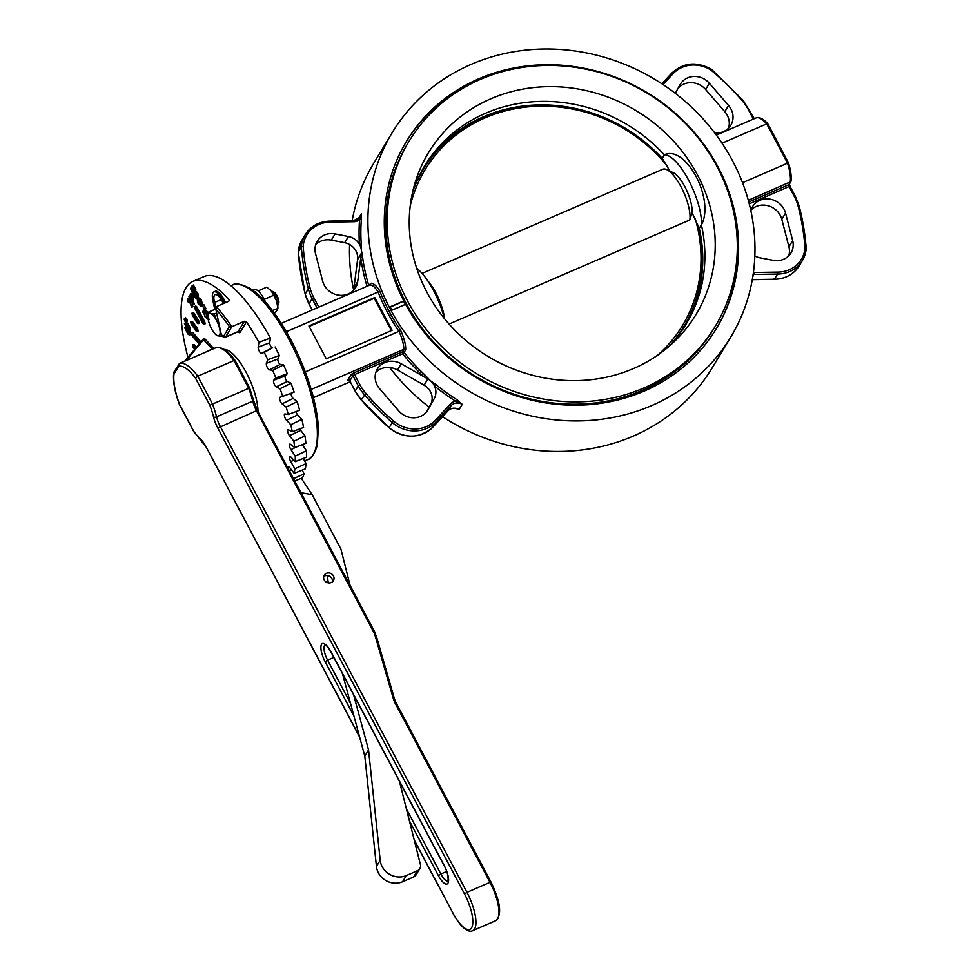 <?xml version="1.0" encoding="UTF-8"?>
<svg xmlns="http://www.w3.org/2000/svg" width="980" height="980" viewBox="0 0 980 980"><rect width="100%" height="100%" fill="white"/><g stroke="black" fill="none" stroke-linecap="round" stroke-linejoin="round"><path stroke-width="1.47" d="M416.684 268.25A43.426 14.431 66.6 0 1 444.357 318.524M692.052 212.734L689.834 219.936A30.429 10.106 -113.4 0 0 683.293 191.37A30.429 10.106 -113.4 0 0 666.78 169.638L673.223 172.664A24.721 8.22 66.6 0 1 686.343 189.679A24.721 8.22 66.6 0 1 692.052 212.734L699.267 228.352L701.386 224.837A152.806 140.238 -148.9 0 1 686.172 324.013A152.806 140.238 -148.9 0 1 669.205 346.234M699.267 228.352A152.806 140.238 -148.9 0 1 685.094 325.752M412.764 191.455A152.806 140.238 -148.9 0 1 424.524 166.098A152.806 140.238 -148.9 0 1 664.305 154.852A152.806 140.238 -148.9 0 1 664.354 154.901L664.354 154.779A43.426 14.431 66.6 0 1 688.658 180.271A43.426 14.431 66.6 0 1 701.46 224.849L701.386 224.837M423.483 167.862A152.806 140.238 -148.9 0 1 662.235 158.405L664.354 154.901M662.235 158.405L670.577 172.161M715.388 326.083L713.979 328.41A178.887 164.175 -148.9 0 1 642.525 390.285A178.887 164.175 -148.9 0 1 435.769 344.274A178.887 164.175 -148.9 0 1 407.668 143.533L409.077 141.206A178.887 164.175 -148.9 0 1 647.057 93.088A178.887 164.175 -148.9 0 1 715.388 326.083A178.887 164.175 -148.9 0 1 643.933 387.958A178.887 164.175 -148.9 0 1 437.178 341.934A178.887 164.175 -148.9 0 1 409.077 141.206M716.111 329.01A181.018 166.135 31.1 0 0 729.965 197.789M515.798 68.526A181.018 166.135 31.1 0 0 406.149 141.929M633.631 368.492A156.322 143.472 -148.9 0 1 466.872 341.334A156.322 143.472 -148.9 0 1 414.393 185.122A156.322 143.472 -148.9 0 1 524.827 88.776A156.322 143.472 -148.9 0 1 673.713 141.365A156.322 143.472 -148.9 0 1 674.056 341.836A156.322 143.472 -148.9 0 1 633.631 368.492M664.354 154.779C685.853 144.636 715.057 199.406 701.46 224.849M277.707 305.344A7.607 2.524 -113.4 0 0 278.296 304.56A7.607 2.524 -113.4 0 0 276.213 295.801A7.607 2.524 -113.4 0 0 272.636 291.501A7.607 2.524 -113.4 0 0 271.668 291.391M278.296 304.56L278.773 303.065A6.346 2.107 -113.4 0 0 277.034 295.752A6.346 2.107 -113.4 0 0 274.057 292.163L272.636 291.501M274.375 313.171L277.34 310.121L277.842 308.137L276.728 301.289A12.164 4.043 -113.4 0 0 271.166 290.791L266.732 287.14L258.046 290.901M264.6 300.076L264.551 299.219L273.726 295.25L276.728 301.289A12.164 4.043 -113.4 0 1 277.879 307.487L277.879 308.504L272.391 310.501M273.726 295.25L271.166 290.791A12.164 4.043 66.6 0 0 270.223 289.798L270.125 289.7M414.209 839.909L452.968 913.103A28.138 9.347 -113.4 0 0 471.588 927.815A28.138 9.347 -113.4 0 0 464.52 893.968L217.817 428.04A17.493 5.819 66.6 0 1 213.542 417.027A41.834 13.904 -113.4 0 0 209.843 405.23L248.7 388.313L233.987 360.53A44.112 14.663 -113.4 0 0 215.821 347.741L215.918 347.704C221.652 346.528 228.046 350.791 235.09 360.469M215.821 347.741L179.61 363.409A44.112 14.663 66.6 0 1 197.776 376.198L233.987 360.53L235.127 360.726M332.367 581.851A5.329 4.888 31.1 0 0 323.694 576.62M331.252 582.537A5.329 4.888 -148.9 0 1 324.257 575.187A5.329 4.888 -148.9 0 1 331.338 573.753A5.329 4.888 -148.9 0 1 331.252 582.537M212.317 349.26L212.979 348.365M207.368 351.391L212.133 348.978L203.081 339.362A1.519 1.519 0 0 1 205.396 339.349L214.007 348.807M206.425 447.48L193.918 431.604A41.834 13.904 -113.4 0 0 200.337 438.905A17.493 5.819 66.6 0 1 206.266 447.174L359.513 736.605M179.646 404.642L193.918 431.604M179.61 363.409L173.987 371.984L174.024 373.931A41.834 13.904 -113.4 0 0 179.61 404.593M178.691 364.217L178.605 366.336L174.024 373.931M213.542 417.027A2.279 0.956 -14 0 0 216.543 416.831A44.112 14.663 66.6 0 0 212.489 403.981L197.776 376.198L195.535 378.207A41.834 13.904 -113.4 0 0 178.605 366.336M249.569 388.007L248.7 388.313A44.112 14.663 -113.4 0 1 252.754 401.163L216.543 416.831A15.215 5.059 -113.4 0 0 220.255 426.41L466.958 892.339L490 882.368L394.891 702.721A16.734 15.361 -148.9 0 1 393.617 699.585L374.948 635.101A13.696 12.569 31.1 0 0 373.907 632.541L256.466 410.743L217.817 428.04M413.67 876.953L417.419 870.742A6.088 5.586 31.1 0 0 419.844 868.635L416.096 874.846A6.088 5.586 -148.9 0 1 413.67 876.953L402.56 881.755A18.253 16.758 -148.9 0 1 376.443 866.455L364.805 756.168L342.51 673.799M417.419 870.742L406.296 875.557A18.253 16.758 -148.9 0 1 380.191 860.244L368.554 749.957L353.609 694.771M419.844 868.635A6.088 5.586 31.1 0 0 420.42 864.556L399.448 781.33M300.995 492.683L312.142 494.704L340.905 549.033L350.068 585.366M328.3 582.867L327.259 575.529M312.142 494.704L301.276 478.326M368.554 749.957L364.805 756.168M218.957 324.123L216.543 320.472A12.164 4.043 66.6 0 1 220.108 331.632A12.164 4.043 66.6 0 1 217.609 335.76A12.164 4.043 66.6 0 1 215.612 334.437A12.164 4.043 66.6 0 1 211.545 328.741A12.164 4.043 66.6 0 1 207.981 317.581A12.164 4.043 66.6 0 1 207.956 316.736A12.164 4.043 66.6 0 1 210.48 313.441L208.569 312.081L207.981 317.581M216.543 320.472A12.164 4.043 -113.4 0 0 210.48 313.441L214.277 314.004L216.543 320.472M215.698 334.401L217.609 335.76L221.407 336.324L220.12 329.66M222.313 335.932L221.407 336.324M216.629 312.988L214.277 314.004M215.784 308.957L208.569 312.081M257.985 411.453A39.555 13.144 -113.4 0 0 246.299 372.657A39.555 13.144 -113.4 0 0 224.126 349.444M229.418 326.671A112.565 37.412 -113.4 0 0 216.004 309.435L216.274 306.679A114.084 37.914 66.6 0 1 231.844 326.707L225.645 336.985A1.519 1.397 -148.9 0 1 223.636 336.238L229.418 326.671L231.844 326.707L244.351 321.305L246.458 321.893L240.174 332.306A6.088 2.021 66.6 0 1 237.981 331.791M187.976 357.333A114.084 37.914 -113.4 0 1 192.876 281.395A114.084 37.914 -113.4 0 1 229.32 299.843L228.781 301.264L216.274 306.679M220.831 332.49L215.698 308.553L220.647 332.232A1.519 0.747 -11.8 0 0 220.831 332.49A3.038 1.017 -113.4 0 0 222.203 335.577A3.038 1.017 -113.4 0 0 223.636 336.238M280.047 388.741L291.011 383.254A114.084 37.914 -113.4 0 1 294.147 392.135L282.742 396.337A114.084 37.914 -113.4 0 0 280.047 388.741L276.299 386.855A3.724 1.237 66.6 0 1 274.045 383.584A3.724 1.237 66.6 0 1 273.726 380.191L285.217 375.952L287.299 373.699L275.846 377.9A114.084 37.914 -113.4 0 0 272.661 370.33L269.365 369.84A3.724 1.237 66.6 0 1 267.099 367.084A3.724 1.237 66.6 0 1 266.389 363.31L277.904 359.035L279.312 355.483L267.822 359.709A114.084 37.914 -113.4 0 0 264.233 352.408L272.403 347.863A3.038 1.017 -113.4 0 1 270.603 346.087A3.038 1.017 -113.4 0 1 269.721 342.792L270.407 338.063L258.892 342.314A114.084 37.914 -113.4 0 0 246.458 321.893M264.233 352.408L261.476 353.327A3.724 1.237 66.6 0 1 259.271 351.171A3.724 1.237 66.6 0 1 258.193 347.128L258.892 342.314M272.661 370.33L283.575 364.854L280.329 364.376A3.038 1.017 -113.4 0 1 278.479 362.122A3.038 1.017 -113.4 0 1 277.904 359.035M266.389 363.31L267.822 359.709M285.217 375.952A3.038 1.017 -113.4 0 0 285.474 378.733A3.038 1.017 -113.4 0 0 287.324 381.404L291.011 383.254M273.726 380.191L275.846 377.9M297.161 401.592A114.084 37.914 -113.4 0 1 299.623 410.24L288.267 414.466A114.084 37.914 -113.4 0 0 286.16 407.068L297.161 401.592L293.155 398.419A3.038 1.017 -113.4 0 1 291.501 395.785A3.038 1.017 -113.4 0 1 291.232 393.201M286.16 407.068L282.081 403.846A3.724 1.237 66.6 0 1 279.913 400.183A3.724 1.237 66.6 0 1 279.962 397.255A3.724 1.237 66.6 0 1 279.974 397.255L282.742 396.337M301.877 419.305A114.084 37.914 -113.4 0 1 303.579 427.464L292.273 431.727A114.084 37.914 -113.4 0 0 290.815 424.744L301.877 419.305L297.663 414.92A3.038 1.017 -113.4 0 1 295.985 411.588M290.815 424.744L286.528 420.285A3.724 1.237 66.6 0 1 284.592 416.623A3.724 1.237 66.6 0 1 284.727 413.989A3.724 1.237 66.6 0 1 284.96 413.964L288.267 414.466M304.988 435.867A114.084 37.914 -113.4 0 1 305.882 443.291L294.637 447.603A114.084 37.914 -113.4 0 0 293.878 441.257L304.988 435.867L300.701 430.404A3.038 1.017 -113.4 0 1 299.807 428.885M293.878 441.257L289.504 435.696A3.724 1.237 66.6 0 1 287.814 432.119A3.724 1.237 66.6 0 1 288.022 429.779A3.724 1.237 66.6 0 1 288.524 429.84L292.273 431.727M306.409 450.776A114.084 37.914 -113.4 0 1 306.471 457.219L295.299 461.617A114.084 37.914 -113.4 0 0 295.237 456.092L306.409 450.776L302.342 444.651M295.237 456.092L290.925 449.6A3.724 1.237 66.6 0 1 289.774 444.124A3.724 1.237 66.6 0 1 290.558 444.381L294.637 447.603M306.103 463.565A114.084 37.914 -113.4 0 1 305.331 468.857L294.208 473.34A114.084 37.914 -113.4 0 0 294.87 468.808L306.103 463.565L303.212 458.505M294.87 468.808L290.742 461.58A3.724 1.237 66.6 0 1 289.896 456.619A3.724 1.237 66.6 0 1 291.011 457.158L295.299 461.617M292.775 479L304.07 473.855L302.22 470.106M288.022 468.183A3.724 1.237 66.6 0 1 288.414 466.86A3.724 1.237 66.6 0 1 289.847 467.779L294.208 473.34M304.07 473.855A114.084 37.914 -113.4 0 1 302.489 477.824L294.809 480.996M194.469 290.007L192.595 293.118L190.439 288.353L192.423 292.089L192.999 291.134L191.014 287.397L193.183 290.815L193.905 289.627L192.117 285.572L194.469 290.007L195.792 289.443L193.918 292.542L192.595 293.118M190.439 288.353L191.321 287.973M191.21 287.079L192.313 286.601M192.117 285.572L193.44 284.996L195.792 289.443M197.225 296.413L195.865 297.896L194.395 296.671L193.599 294.049L195.473 297.197L194.689 292.052L196.392 293.461L197.25 296.536L196.196 293.779L195.032 293.351L195.731 298.018L196.87 297.454M194.689 292.052L196.159 291.354L197.703 292.898L198.56 295.96L197.25 296.536M195.4 296.107L194.628 296.438L195.473 297.197M195.032 293.351L195.731 293.057M195.914 296.977L197.164 296.438M193.599 294.049L194.726 293.559M194.052 294.502L194.873 294.147M196.392 293.461L197.703 292.898M198.609 298.104L199.65 302.857L202.26 304.952M197.543 298.447L198.328 303.433L200.937 305.515L199.92 300.799L197.862 298.435M198.328 303.433L199.65 302.857M196.919 297.969L200.092 300.456L201.317 306.226L198.156 303.788L196.919 297.969L198.548 297.112M198.242 297.393L201.415 299.892L202.627 305.662M200.092 300.456L201.415 299.892M202.493 305.834L201.01 306.507L202.444 305.736M204.526 308.994L202.652 312.106L203.963 308.614L202.358 305.576L204.526 308.994L205.849 308.431L203.975 311.53L202.652 312.106M202.554 305.258L203.864 304.694L205.849 308.431M208.324 319.517L205.102 316.895L203.681 312.816L205.322 316.626L208.079 318.5M208.25 319.615L209.34 319.235M207.956 316.687L204.857 310.856L207.993 315.683M203.681 312.816L205.433 312.681L208.017 318.022M204.11 313.245L205.433 312.681M205.322 316.626L206.633 316.05M204.857 310.856L206.18 310.28L208.385 313.061L207.062 313.625M191.762 297.148L190.488 294.723L190.843 296.401L191.651 296.058M191.406 295.495L190.671 294.649M191.566 295.213L192.08 297.761L190.671 296.658L190.157 294.123L191.566 295.213L192.876 294.637L193.072 297.332M192.876 294.637L191.614 293.424L190.157 294.123M190.965 298.483L192.509 301.546M189.446 296.916L190.635 301.105L192.864 303.678L191.566 299.562L189.581 296.903M188.895 296.217L191.737 299.28L193.281 304.486L190.463 301.387L188.895 296.217L190.377 295.482M192.472 297.663L194.212 304.082M191.737 299.28L193.06 298.716M188.013 299.292L188.282 301.693L189.544 302.538L188.197 299.292M188.282 301.693L189.483 301.166M191.627 307.242L190.108 303.004L188.136 302.012L187.45 298.606L189.311 300.064L191.627 307.242L192.938 306.667L192.215 304.155M191.076 302.992L190.194 303.286M188.773 298.043L187.45 298.606M185.882 321.183L184.485 319.554L185.257 321.354L185.869 321.085M184.13 319.149L185.073 318.806L186.237 321.599L185.281 321.942L184.13 319.149L186.396 318.243L187.548 321.024L186.604 321.366M185.281 321.942L187.548 321.024M185.453 318.586L186.396 318.243M186.225 323.572L188.601 327.81M185.11 323.498L186.947 328.006L188.76 328.594L186.714 324.699L184.914 324.135L185.784 323.755M188.54 329.243L188.76 328.594M184.448 323.621L186.678 324.098L189.226 329.158C189.042 330.468 188.295 330.285 186.996 328.606L184.448 323.621L186.041 322.114M185.759 323.045L187.989 323.535L190.537 328.582L188.956 330.064L190.537 328.582M186.678 324.098L187.989 323.535M188.099 331.056L187.303 331.51L188.307 333.947L189.103 333.592L188.099 331.056L187.303 331.51L188.16 331.13M188.307 333.947L189.103 333.543L188.307 333.947M184.951 327.7L186.911 331.571L188.038 330.432L189.569 334.119L188.332 334.523L186.96 332.245L184.742 327.871L185.943 327.271M187.058 328.68L187.572 329.697M186.825 330.836L188.821 330.089M189.348 329.868L190.892 333.543L189.642 333.947M188.332 334.523L190.72 333.616M192.742 313.796L191.958 313.135L192.374 315.266L197.176 323.082L197.96 323.743L197.543 321.612L192.742 313.796L194.065 313.22L193.268 312.559L191.958 313.135M197.96 323.743L199.283 323.167L198.867 321.036L194.065 313.22M191.345 322.371L190.684 321.906L191.235 324.245L196.172 331.105L196.833 331.571L196.282 329.231L191.345 322.371L192.656 321.808L190.684 321.906M196.833 331.571L198.144 330.995L197.593 328.668L192.656 321.808M195.841 347.974L192.288 344.911L193.097 347.557L194.849 349.162M196.686 346.969L194.003 344.507L192.288 344.911M195.486 307.426L194.579 306.544L194.861 308.467L202.86 323.547L203.767 324.429L203.485 322.518L195.486 307.426L196.809 306.863L195.89 305.981L194.579 306.544M203.767 324.429L205.089 323.865L204.796 321.942L196.809 306.863M200.03 342.988L190.794 332.612L191.48 335.111L199.161 344.017M200.925 341.934L192.643 332.33L190.794 332.612M224.322 303.188A15.215 5.059 -113.4 0 0 213.91 291.868A15.215 5.059 -113.4 0 0 212.832 300.211L214.755 309.398M225.633 302.624A15.215 5.059 -113.4 0 0 215.232 291.293L213.91 291.868M223.391 303.592A12.164 4.043 -113.4 0 0 215.122 294.661A12.164 4.043 -113.4 0 0 214.534 302.477L215.747 307.242M287.299 373.699A114.084 37.914 -113.4 0 0 283.575 364.854M279.312 355.483A114.084 37.914 -113.4 0 0 275.123 346.957M192.876 281.395L204.073 276.556A114.084 37.914 66.6 0 1 270.407 338.063M390.175 306.789L389.464 307.524A197.752 181.484 -148.9 0 1 392.123 132.778A197.752 181.484 -148.9 0 1 655.216 79.588A197.752 181.484 -148.9 0 1 730.737 337.145A197.752 181.484 -148.9 0 1 560.315 420.31A197.752 181.484 -148.9 0 1 391.057 310.538L391.976 310.182L390.175 306.789L403.344 301.093L405.549 304.266A181.018 166.135 31.1 0 0 560.487 404.642A181.018 166.135 31.1 0 0 716.417 328.496A181.018 166.135 31.1 0 0 647.278 92.733A181.018 166.135 31.1 0 0 406.455 141.426A181.018 166.135 31.1 0 0 403.956 301.252L403.344 301.093M389.721 367.512A197.752 181.484 31.1 0 0 429.191 407.166M442.568 416.672A197.752 181.484 31.1 0 0 712.325 367.659L730.737 337.145M392.123 132.778L373.711 163.293A197.752 181.484 31.1 0 0 352.163 220.757M349.603 244.522A197.752 181.484 31.1 0 0 353.584 289.713M405.144 304.486L391.976 310.182M375.891 372.277A18.253 16.758 -148.9 0 1 397.5 369.999L424.12 385.152L427.856 378.954L423.703 376.59A199.271 182.88 -148.9 0 1 402.621 353.792L404.091 352.457A1.519 1.397 -148.9 0 0 402.241 351.955L402.621 353.792L354.552 374.593L354.172 372.755L402.241 351.955L403.785 349.382C403.882 344.715 402.29 338.713 399.007 331.338L398.934 331.375A199.271 182.88 -148.9 0 1 378.096 292.016L378.17 291.979C374.813 286.846 371.996 284.543 369.742 285.082L370.526 283.392C372.951 282.73 375.989 285.168 379.64 290.705A197.752 181.484 31.1 0 0 388.215 309.594A197.752 181.484 31.1 0 0 400.71 330.481C404.201 338.418 405.855 344.862 405.696 349.799L404.091 352.457A197.752 181.484 31.1 0 0 425.014 375.083L430.514 380.828A15.215 13.965 -148.9 0 1 434.459 385.973A15.215 13.965 -148.9 0 1 434.25 398.603L428.101 409.603A18.253 16.758 -148.9 0 1 427.844 410.057A18.253 16.758 -148.9 0 1 398.823 410.975L379.627 388.741A18.253 16.758 -148.9 0 1 377.386 368.958A18.253 16.758 -148.9 0 1 401.237 363.788L423.703 376.59L425.014 375.083M281.297 323.351L369.754 285.082L370.526 283.392L369.423 285.217M353.523 220.819A9.126 8.379 31.1 0 0 360.285 216.96A9.126 8.379 31.1 0 0 361.351 213.811L359.55 219.814A199.271 182.88 -148.9 0 0 359.427 244.265A15.215 13.965 -148.9 0 1 361.387 250.268L362.563 257.127L360.775 257.728L357.7 281.566A18.253 16.758 -148.9 0 1 355.605 287.63A18.253 16.758 -148.9 0 1 337.671 295.005A18.253 16.758 -148.9 0 1 322.653 281.138L315.536 253.673A18.253 16.758 -148.9 0 1 317.226 241.3A18.253 16.758 -148.9 0 1 335.074 233.914L348.427 236.499A15.215 13.965 -148.9 0 1 359.427 244.265L361.216 243.763L361.387 250.268A15.215 13.965 -148.9 0 1 361.338 253.318L360.775 257.728A199.271 182.88 -148.9 0 0 367.01 286.27M378.17 291.979L379.64 290.705M399.007 331.338L400.71 330.481M303.163 246.397L301.35 246.813A31.948 29.314 -148.9 0 1 305.184 234.747A31.948 29.314 -148.9 0 1 330.015 221.211L330.456 222.117A30.429 27.918 31.1 0 0 303.163 246.397A257.079 235.935 31.1 0 0 310.06 288.022L308.308 288.782A258.598 237.332 -148.9 0 1 301.35 246.813L298.251 252.228M403.797 349.37L405.696 349.799M357.737 259.59L357.639 256.478A15.215 13.965 -148.9 0 1 357.7 257.446A15.215 13.965 -148.9 0 1 357.59 259.529L353.964 287.777A18.253 16.758 -148.9 0 1 353.351 290.509M358.227 218.981A9.126 8.379 -148.9 0 1 358.202 219.202L361.351 213.811L361.338 219.508A197.752 181.484 31.1 0 0 361.216 243.763M298.202 252.068L302.061 239.916L305.184 234.747C310.844 226 319.149 221.456 330.125 221.113L353.413 220.733L353.743 221.737A10.645 9.776 -148.9 0 0 359.55 219.814L361.338 219.508M428.493 378.55L427.856 378.954A15.215 13.965 -148.9 0 1 430.514 380.828L435.684 384.405L434.459 385.973A199.271 182.88 -148.9 0 0 455.602 401.224L462.229 404.348A9.126 8.379 31.1 0 0 451.131 405.61L450.298 404.103A10.645 9.776 -148.9 0 1 455.602 401.224L456.668 399.534L462.229 404.348L459.106 409.518L455.553 408.366M315.719 244.632A18.253 16.758 -148.9 0 1 331.338 240.125L344.678 242.697A15.215 13.965 -148.9 0 1 355.679 250.464A15.215 13.965 -148.9 0 1 357.467 255.266A15.215 13.965 -148.9 0 1 357.639 256.478L357.21 254.139M424.12 385.152A15.215 13.965 -148.9 0 1 425.21 385.838A15.215 13.965 -148.9 0 1 426.766 387.039L423.654 384.895M455.247 408.219L459.106 409.518A9.126 8.379 -148.9 0 0 448.007 410.779L451.131 405.61L436.198 421.768L435.365 420.261L450.298 404.103M429.24 389.721L426.766 387.039A15.215 13.965 -148.9 0 1 428.113 388.337A15.215 13.965 -148.9 0 1 430.71 392.184A15.215 13.965 -148.9 0 1 430.502 404.801L426.557 411.882M752.297 279.594L774.433 279.239L773.992 278.32M753.399 272.562A10.645 9.776 -148.9 0 1 754.453 272.501L777.74 272.122A30.429 27.918 31.1 0 0 805.033 247.842L806.221 248.467A31.948 29.314 -148.9 0 1 802.387 260.533A31.948 29.314 -148.9 0 1 777.557 274.069L754.269 274.449A9.126 8.379 31.1 0 0 753.118 274.535M806.197 248.222A258.598 237.332 -148.9 0 0 799.264 206.486L806.221 248.467M777.74 272.122L777.557 274.069L774.433 279.239A31.948 29.314 31.1 0 0 799.264 265.703L802.387 260.533L806.246 248.369M790.836 180.345L790.26 182.157A31.948 10.621 -113.4 0 0 787.553 163.231L766.715 123.86A31.948 10.621 -113.4 0 0 756.217 117.857L756.34 117.808C759.929 117.061 763.751 119.07 767.83 123.835M748.769 202.015L788.692 184.742A1.519 1.397 -148.9 0 0 789.304 184.216L790.86 181.643L748.304 200.312M788.361 162.803L742.522 182.709M767.916 124.178L766.715 123.86L767.916 124.178L766.715 123.86L722.039 143.19M743.208 100.609L742.399 100.952A257.079 235.935 31.1 0 0 710.867 69.984L711.394 69.384L710.867 69.984A30.429 27.918 31.1 0 0 672.831 73.978L663.056 84.549M671.374 73.512L661.88 83.778L671.374 73.512L672.831 73.978M677.891 88.568A18.253 16.758 -148.9 0 1 705.625 89.474L724.82 111.708A18.253 16.758 -148.9 0 1 728.557 128.16M675.257 93.284L680.083 84.635A18.253 16.758 -148.9 0 1 680.353 84.182A18.253 16.758 -148.9 0 1 709.373 83.263L728.569 105.497A18.253 16.758 -148.9 0 1 730.798 125.281A18.253 16.758 -148.9 0 1 714.726 132.937M751.096 209.941A18.253 16.758 -148.9 0 1 768.688 205.923A18.253 16.758 -148.9 0 1 781.795 219.312L788.912 246.776A18.253 16.758 -148.9 0 1 788.729 255.817M750.864 210.737A18.253 16.758 -148.9 0 1 752.591 206.609A18.253 16.758 -148.9 0 1 770.525 199.234A18.253 16.758 -148.9 0 1 785.543 213.101L792.661 240.566A18.253 16.758 -148.9 0 1 790.97 252.938A18.253 16.758 -148.9 0 1 773.11 260.325L759.77 257.752A15.215 13.965 -148.9 0 1 754.845 255.927M391.057 310.538L389.464 307.524M403.956 301.252L405.549 304.266M392.11 330.297L374.74 297.491L308.908 325.985L326.279 358.79L392.11 330.297M391.4 330.603L374.274 298.275L374.74 297.491M374.274 298.275L309.153 326.45M716.356 135.105L756.217 117.857M378.096 292.016L286.356 331.705M398.934 331.375L305.282 371.898M403.785 349.382L311.175 389.452M350.179 381.747L313.441 397.635M254.114 291.281A16.047 5.329 66.6 0 1 256.344 293.081M252.84 290.337L254.347 289.676A16.047 5.329 66.6 0 1 265.58 302.183M663.668 160.353A152.121 139.601 31.1 0 0 413.462 189.434M657.715 355.14A150.442 138.07 31.1 0 0 695.224 218.748M689.834 219.936L449.073 324.062M670.675 344.666A152.121 139.601 31.1 0 0 698.274 225.706M666.78 169.638A30.429 10.106 -113.4 0 0 662.958 169.173L422.074 273.396M444.602 318.819A30.429 10.106 -113.4 0 0 427.697 280.733M667.392 166.171A150.442 138.07 31.1 0 0 519.853 107.886A150.442 138.07 31.1 0 0 410.24 205.775M464.52 893.968L466.958 892.339A30.429 10.106 66.6 0 1 472.801 930.608L495.843 920.637A30.429 10.106 -113.4 0 0 490 882.368L491.029 882.172L395.92 702.538L394.891 702.721M209.843 405.23L195.535 378.207M354.001 716.221L325.164 661.757A14.455 4.802 66.6 0 1 321.526 644.387A14.455 4.802 66.6 0 1 331.093 651.933L444.332 865.818A14.455 4.802 66.6 0 1 447.97 883.201A14.455 4.802 66.6 0 1 438.403 875.642L409.42 820.897M205.396 339.349A1.519 0.98 -40.8 0 0 203.864 339.399L186.029 360.628M333.849 657.433L327.602 660.128L350.534 703.444M325.127 644.901A12.164 4.043 -113.4 0 0 327.602 660.128L325.164 661.757M446.684 871.49L440.853 874.013A12.164 4.043 -113.4 0 0 448.032 881.106M406.418 808.99L440.853 874.013L438.403 875.642M256.466 410.743A15.215 5.059 66.6 0 1 252.754 401.163A1.519 0.637 166 0 0 253.538 400.355L257.507 410.547L256.466 410.743M374.911 632.48L394.658 699.585M359.672 737.205L206.266 447.174M200.753 439.726A2.279 1.715 -47.2 0 1 200.337 438.905M452.968 913.103L414.344 840.473M444.332 865.818L444.295 866.038C447.284 871.416 448.522 876.463 447.983 881.179L448.179 881.045M253.379 400.146A1.519 0.637 166 0 1 253.538 400.355L249.643 387.945L235.114 360.505M257.471 410.694L374.936 632.345L373.907 632.541M394.732 699.818L376.099 635.199L374.948 635.101M395.896 702.672L394.756 699.683L393.617 699.585M491.005 882.319L491.029 882.172C500.523 901.882 502.115 914.708 495.843 920.637M406.296 875.557L402.56 881.755M380.191 860.244L376.443 866.455M240.174 332.306A1.519 1.397 -148.9 0 0 238.165 331.571L225.645 336.985A4.569 1.519 66.6 0 1 225.376 337.23L237.883 331.816A4.569 1.519 -113.4 0 0 238.165 331.571L244.351 321.305M220.708 331.926A1.519 0.747 -11.8 0 0 220.647 332.232C222.117 336.507 223.697 338.174 225.376 337.23M261.476 353.327L272.403 347.863M258.193 347.128L269.721 342.792M269.365 369.84L280.329 364.376M276.299 386.855L287.324 381.404M282.081 403.846L293.155 398.419M286.528 420.285L297.663 414.92M289.504 435.696L300.701 430.404M290.925 449.6L298.055 446.292M290.742 461.58L293.878 460.147M289.517 471.013L291.648 470.069M195.486 295.262L196.6 294.784M190.635 301.105L191.945 300.542M190.328 302.734L191.039 302.428M186.947 328.006L188.258 327.43M197.543 321.612L198.867 321.036M196.282 329.231L197.593 328.668M192.68 345.07L194.003 344.507M203.485 322.518L204.796 321.942M191.321 332.906L192.643 332.33M214.534 302.477L221.235 299.586M362.563 257.127A197.752 181.484 31.1 0 0 368.762 285.511M310.06 288.022A44.112 40.486 31.1 0 0 313.747 297.528L312.118 298.618A45.631 41.883 -148.9 0 1 308.308 288.782L305.148 294.098L309.104 303.984M317.03 307.892L312.118 298.618L308.97 303.935L312.179 309.986M313.747 297.528L318.831 307.108M361.877 252.73A1.519 0.845 -10.9 0 1 361.338 253.318L357.59 259.529M302.061 239.916A31.948 29.314 31.1 0 0 298.226 251.983A258.598 237.332 31.1 0 0 305.184 293.951A45.631 41.883 31.1 0 0 308.994 303.788L312.265 309.95M360.285 216.96L353.29 220.831M353.743 221.737L330.456 222.117M354.172 372.755A3.038 0.662 152.1 0 0 350.913 374.936A1.519 1.397 -148.9 0 1 352.923 375.671L354.552 374.593L359.917 384.724A44.112 40.486 31.1 0 0 365.797 393.286A257.079 235.935 31.1 0 0 393.446 420.935A30.429 27.918 31.1 0 0 435.365 420.261M433.013 427.011L436.198 421.768A31.948 29.314 -148.9 0 1 392.172 422.49A258.598 237.332 -148.9 0 1 364.364 394.671A45.631 41.883 -148.9 0 1 358.288 385.814L352.923 375.671L349.799 380.853A1.519 1.397 -148.9 0 0 347.79 380.105L350.913 374.936M349.909 381.049L355.14 391.13L358.288 385.814L359.917 384.724M347.79 380.105A3.038 0.662 152.1 0 0 349.799 379.995M349.885 379.922L348.733 380.301L349.799 380.853L355.164 390.983A45.631 41.883 31.1 0 0 361.24 399.84A258.598 237.332 31.1 0 0 389.06 427.66A31.948 29.314 31.1 0 0 433.074 426.937L447.946 410.853M389.121 427.721L361.204 399.975L365.797 393.286M457.011 408.721C453.385 407.729 450.384 408.427 447.983 410.816L433.05 426.974C419.44 438.905 404.752 439.175 389.011 427.782L393.446 420.935M435.684 384.405A197.752 181.484 31.1 0 0 456.668 399.534M795.454 196.662L799.3 206.351L798.137 206.217A44.112 40.486 31.1 0 0 794.449 196.711L789.072 186.568L749.235 203.816M805.033 247.842A257.079 235.935 31.1 0 0 798.137 206.217M790.076 186.518L795.478 196.514L794.449 196.711M754.453 272.501L752.75 276.985M789.39 184.007L790.113 186.384L789.072 186.568L788.692 184.742L790.26 182.157M749.284 109.466L748.279 109.515A44.112 40.486 31.1 0 0 742.399 100.952M753.351 119.095L748.279 109.515M724.82 111.708L728.569 105.497M705.625 89.474L709.373 83.263M781.795 219.312L785.543 213.101M788.912 246.776L792.661 240.566M331.338 240.125L335.074 233.914M344.678 242.697L348.427 236.499M353.964 287.777L357.7 281.566M430.502 404.801L434.25 398.603M427.562 410.498L428.101 409.603M397.5 369.999L401.237 363.788M389.709 307.255L403.736 301.191M391.388 310.415L405.414 304.351M232.027 285.18C235.004 282.865 240.798 283.832 249.422 288.059C256.466 292.346 263.828 299.439 271.497 309.337C282.363 323.498 292.077 340.489 300.627 360.334C311.089 385.128 317.005 407.374 318.365 427.047L317.324 445.153C314.507 454.242 311.248 459.081 307.536 459.694A95.072 31.593 -113.4 0 0 298.778 359.88A95.072 31.593 -113.4 0 0 232.027 285.18L230.851 285.682M227.826 350.338L226.257 350.95M184.742 361.179L203.081 339.362M452.919 913.323C463.466 932.017 470.461 932.164 472.801 930.608M193.954 431.947L179.499 404.666C174.722 391.718 172.799 381.049 173.754 372.67M325.262 644.828L325.029 644.877C325.838 644.571 327.847 646.996 331.044 652.141L444.295 866.038M187.339 321.783L186.016 322.346M185.661 317.839L184.35 318.414M188.417 329.329L187.094 329.905M190.622 334.499L189.299 335.074M298.202 252.105L305.148 294.098M361.204 399.975L355.14 391.13M424.267 385.189L425.21 385.838M752.285 279.692L774.323 279.325C785.298 278.982 793.604 274.449 799.264 265.703M767.867 123.909L788.459 162.79C790.75 170.214 791.595 176.351 791.019 181.19M671.398 73.475C682.999 62.524 696.351 61.128 711.456 69.274L743.244 100.475L754.269 118.703M307.536 459.694L304.608 460.955"/></g></svg>
